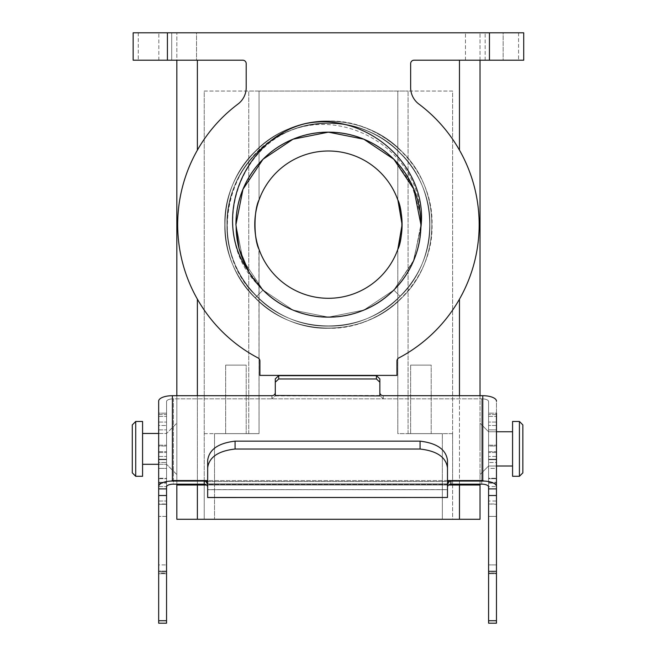 <?xml version="1.0" encoding="UTF-8"?>
<svg xmlns="http://www.w3.org/2000/svg" width="656" height="656" viewBox="0 0 656 656"><rect width="100%" height="100%" fill="white"/><g stroke="black" fill="none" stroke-linecap="round" stroke-linejoin="round"><path stroke-width="0.49" stroke-dasharray="3.28 2.46" d="M176.833 60.204L242.777 60.204L133.152 60.204L133.152 32.8L133.152 60.204L138.268 60.204L133.152 60.204L133.152 32.8L523.709 32.8L523.709 60.204L523.709 32.8L523.709 60.204L414.075 60.204A3.428 3.428 0 0 0 410.648 63.632L410.648 87.617A20.557 20.557 0 0 0 418.872 104.058A20.557 20.557 0 0 1 410.648 87.617A20.557 20.557 0 0 0 418.872 104.058A150.741 150.741 0 0 1 398.774 357.971A150.741 150.741 0 0 0 459.471 299.161C485.801 253.027 485.612 195.685 459.471 150.15A150.741 150.741 0 0 0 418.872 104.058A150.741 150.741 0 0 1 459.471 150.15C485.801 196.283 485.612 253.618 459.471 299.161A150.741 150.741 0 0 1 398.774 357.971A3.428 3.428 0 0 0 396.946 361.005L396.946 375.396L259.907 375.396L259.907 361.005A3.428 3.428 0 0 0 258.079 357.971A150.741 150.741 0 0 1 237.98 104.058A150.741 150.741 0 0 0 197.382 150.15C171.052 196.283 171.249 253.618 197.382 299.161A150.741 150.741 0 0 0 258.079 357.971A3.428 3.428 0 0 1 259.907 361.005A3.428 3.428 0 0 0 258.079 357.971A150.741 150.741 0 0 1 197.382 299.161C171.052 253.027 171.249 195.685 197.382 150.15A150.741 150.741 0 0 1 237.98 104.058A20.557 20.557 0 0 0 246.205 87.617L246.205 63.632A3.428 3.428 0 0 0 242.777 60.204L171.708 60.204L176.833 60.204L176.833 32.8L176.833 485.022L197.382 485.022L176.833 485.022L176.833 519.281L480.028 519.281L480.028 32.8L480.028 60.204L414.075 60.204A3.428 3.428 0 0 0 410.648 63.632A3.428 3.428 0 0 1 414.075 60.204L480.028 60.204M214.512 519.281L442.341 519.281L214.512 519.281L214.512 485.022L204.237 485.022L452.615 485.022L204.237 485.022L214.512 485.022L214.512 519.281M452.615 519.281L442.341 519.281L452.615 519.281L452.615 485.022L442.341 485.022L452.615 485.022L452.615 519.281M448.548 485.022L206.591 485.022L448.548 485.022M197.382 519.281L197.382 485.022L480.028 485.022L459.471 485.022L459.471 299.161M204.237 519.281L204.237 485.022L204.237 519.281M176.833 448.884L176.833 423.186L176.833 448.884M176.833 484.161L176.833 395.707M480.028 448.884L480.028 423.186L480.028 448.884M480.028 484.161L480.028 395.707M420.931 224.655A92.504 92.504 0 0 1 282.178 304.761A92.504 92.504 0 0 1 282.178 144.541A92.504 92.504 0 0 1 420.931 224.655A92.504 92.504 0 0 1 258.94 285.704L263.023 290.059L293.027 310.116L328.426 317.151L363.826 310.116L393.838 290.059L413.879 260.063L420.931 224.655L413.887 189.256L393.838 159.244L363.826 139.195L328.426 132.151L293.027 139.195L263.023 159.244L242.966 189.256L235.93 224.655L242.966 260.055L263.023 290.059L293.027 310.116L328.426 317.151L363.826 310.116L393.838 290.059L363.826 310.116L328.426 317.151L293.027 310.116L263.023 290.059L242.966 260.055L235.93 224.655L242.966 189.256L263.023 159.244L293.027 139.195L328.426 132.151L363.826 139.195L393.838 159.244L413.879 189.24L420.931 224.623A92.504 92.504 0 0 0 420.234 213.307C415.51 167.821 373.666 131.364 328.426 132.151C303.056 132.561 281.252 141.589 263.023 159.244C227.173 193.258 227.173 256.045 263.023 290.059C297.037 325.901 359.824 325.901 393.838 290.059C429.68 256.045 429.68 193.258 393.838 159.244C359.824 123.402 297.037 123.402 263.023 159.244C227.173 193.258 227.173 256.045 263.023 290.059C281.252 307.713 303.056 316.75 328.426 317.151C377.823 318.447 422.226 274.052 420.931 224.655C422.226 175.259 377.823 130.856 328.426 132.151C279.03 130.856 234.635 175.259 235.93 224.655C234.635 274.052 279.03 318.447 328.426 317.151C377.823 318.447 422.226 274.052 420.931 224.655C420.521 199.276 411.492 177.473 393.838 159.244C359.824 123.402 297.037 123.402 263.023 159.244C227.173 193.258 227.173 256.045 263.023 290.059C297.037 325.901 359.824 325.901 393.838 290.059C429.68 256.045 429.68 193.258 393.838 159.244C375.609 141.589 353.805 132.561 328.426 132.151C279.03 130.856 234.635 175.259 235.93 224.655C234.635 274.052 279.03 318.447 328.426 317.151C377.823 318.447 422.226 274.052 420.931 224.655C420.521 199.276 411.492 177.473 393.838 159.244C359.824 123.402 297.037 123.402 263.023 159.244C227.173 193.258 227.173 256.045 263.023 290.059C297.037 325.901 359.824 325.901 393.838 290.059C411.492 271.83 420.521 250.026 420.931 224.655C422.226 175.259 377.823 130.856 328.426 132.151C279.03 130.856 234.635 175.259 235.93 224.655C234.635 274.052 279.03 318.447 328.426 317.151C377.823 318.447 422.226 274.052 420.931 224.655C420.521 199.276 411.492 177.473 393.838 159.244C359.824 123.402 297.037 123.402 263.023 159.244C227.173 193.258 227.173 256.045 263.023 290.059C297.037 325.901 359.824 325.901 393.838 290.059C429.68 256.045 429.68 193.258 393.838 159.244C359.824 123.402 297.037 123.402 263.023 159.244C227.173 193.258 227.173 256.045 263.023 290.059C297.037 325.901 359.824 325.901 393.838 290.059C359.824 325.901 297.037 325.901 263.023 290.059C245.369 271.83 236.332 250.026 235.93 224.655C234.635 175.259 279.03 130.856 328.426 132.151C377.823 130.856 422.226 175.259 420.931 224.655C422.226 274.052 377.823 318.447 328.426 317.151C279.03 318.447 234.635 274.052 235.93 224.655C234.635 175.259 279.03 130.856 328.426 132.151C377.823 130.856 422.226 175.259 420.931 224.655C422.226 274.052 377.823 318.447 328.426 317.151C279.03 318.447 234.635 274.052 235.93 224.655C234.635 175.259 279.03 130.856 328.426 132.151C377.823 130.856 422.226 175.259 420.931 224.655C422.226 274.052 377.823 318.447 328.426 317.151C279.03 318.447 234.635 274.052 235.93 224.655C234.635 175.259 279.03 130.856 328.426 132.151C377.823 130.856 422.226 175.259 420.931 224.655C422.226 274.052 377.823 318.447 328.426 317.151C279.03 318.447 234.635 274.052 235.93 224.655C234.635 175.259 279.03 130.856 328.426 132.151C377.823 130.856 422.226 175.259 420.931 224.655C422.226 274.052 377.823 318.447 328.426 317.151C279.03 318.447 234.635 274.052 235.93 224.655C236.332 199.276 245.369 177.473 263.023 159.244C297.037 123.402 359.824 123.402 393.838 159.244C429.68 193.258 429.68 256.045 393.838 290.059C359.824 325.901 297.037 325.901 263.023 290.059C227.173 256.045 227.173 193.258 263.023 159.244C297.037 123.402 359.824 123.402 393.838 159.244C429.68 193.258 429.68 256.045 393.838 290.059C359.824 325.901 297.037 325.901 263.023 290.059C227.173 256.045 227.173 193.258 263.023 159.244C297.037 123.402 359.824 123.402 393.838 159.244C429.68 193.258 429.68 256.045 393.838 290.059C358.438 327.705 291.649 325.294 258.94 285.704C291.649 325.294 358.438 327.705 393.838 290.059C429.68 256.045 429.68 193.258 393.838 159.244C359.824 123.402 297.037 123.402 263.023 159.244C227.173 193.258 227.173 256.045 263.023 290.059C297.037 325.901 359.824 325.901 393.838 290.059C429.68 256.045 429.68 193.258 393.838 159.244C359.824 123.402 297.037 123.402 263.023 159.244C227.173 193.258 227.173 256.045 263.023 290.059C297.037 325.901 359.824 325.901 393.838 290.059C429.68 256.045 429.68 193.258 393.838 159.244C359.824 123.402 297.037 123.402 263.023 159.244C245.369 177.473 236.332 199.276 235.93 224.655C234.635 274.052 279.03 318.447 328.426 317.151C377.823 318.447 422.226 274.052 420.931 224.655C422.226 175.259 377.823 130.856 328.426 132.151C279.03 130.856 234.635 175.259 235.93 224.655C234.635 274.052 279.03 318.447 328.426 317.151C377.823 318.447 422.226 274.052 420.931 224.655C422.226 175.259 377.823 130.856 328.426 132.151C279.03 130.856 234.635 175.259 235.93 224.655C234.635 274.052 279.03 318.447 328.426 317.151C377.823 318.447 422.226 274.052 420.931 224.655C422.226 175.259 377.823 130.856 328.426 132.151C279.03 130.856 234.635 175.259 235.93 224.655C234.635 274.052 279.03 318.447 328.426 317.151C377.823 318.447 422.226 274.052 420.931 224.655C422.226 175.259 377.823 130.856 328.426 132.151C279.03 130.856 234.635 175.259 235.93 224.655C234.635 274.052 279.03 318.447 328.426 317.151C377.823 318.447 422.226 274.052 420.931 224.655C422.226 175.259 377.823 130.856 328.426 132.151C279.03 130.856 234.635 175.259 235.93 224.655C236.332 250.026 245.369 271.83 263.023 290.059C297.037 325.901 359.824 325.901 393.838 290.059C359.824 325.901 297.037 325.901 263.023 290.059C245.369 271.83 236.332 250.026 235.93 224.655C234.635 175.259 279.03 130.856 328.426 132.151C377.823 130.856 422.226 175.259 420.931 224.655C422.226 274.052 377.823 318.447 328.426 317.151C279.03 318.447 234.635 274.052 235.93 224.655C234.635 175.259 279.03 130.856 328.426 132.151C377.823 130.856 422.226 175.259 420.931 224.655C422.226 274.052 377.823 318.447 328.426 317.151C279.03 318.447 234.635 274.052 235.93 224.655C234.635 175.259 279.03 130.856 328.426 132.151C377.823 130.856 422.226 175.259 420.931 224.655C422.226 274.052 377.823 318.447 328.426 317.151C279.03 318.447 234.635 274.052 235.93 224.655C234.635 175.259 279.03 130.856 328.426 132.151C377.823 130.856 422.226 175.259 420.931 224.655C422.226 274.052 377.823 318.447 328.426 317.151C279.03 318.447 234.635 274.052 235.93 224.655C234.635 175.259 279.03 130.856 328.426 132.151C377.823 130.856 422.226 175.259 420.931 224.655C422.226 274.052 377.823 318.447 328.426 317.151C279.03 318.447 234.635 274.052 235.93 224.655C236.332 199.276 245.369 177.473 263.023 159.244C297.037 123.402 359.824 123.402 393.838 159.244C429.68 193.258 429.68 256.045 393.838 290.059C359.824 325.901 297.037 325.901 263.023 290.059C227.173 256.045 227.173 193.258 263.023 159.244C297.037 123.402 359.824 123.402 393.838 159.244C429.68 193.258 429.68 256.045 393.838 290.059C359.824 325.901 297.037 325.901 263.023 290.059C227.173 256.045 227.173 193.258 263.023 159.244C297.037 123.402 359.824 123.402 393.838 159.244C429.68 193.258 429.68 256.045 393.838 290.059C358.438 327.705 291.649 325.294 258.94 285.704C291.649 325.294 358.438 327.705 393.838 290.059C429.68 256.045 429.68 193.258 393.838 159.244C359.824 123.402 297.037 123.402 263.023 159.244C227.173 193.258 227.173 256.045 263.023 290.059C297.037 325.901 359.824 325.901 393.838 290.059C429.68 256.045 429.68 193.258 393.838 159.244C359.824 123.402 297.037 123.402 263.023 159.244C227.173 193.258 227.173 256.045 263.023 290.059C297.037 325.901 359.824 325.901 393.838 290.059C429.68 256.045 429.68 193.258 393.838 159.244C359.824 123.402 297.037 123.402 263.023 159.244C245.369 177.473 236.332 199.276 235.93 224.655C234.635 274.052 279.03 318.447 328.426 317.151C377.823 318.447 422.226 274.052 420.931 224.655C422.226 175.259 377.823 130.856 328.426 132.151C279.03 130.856 234.635 175.259 235.93 224.655C234.635 274.052 279.03 318.447 328.426 317.151C377.823 318.447 422.226 274.052 420.931 224.655C422.226 175.259 377.823 130.856 328.426 132.151C279.03 130.856 234.635 175.259 235.93 224.655C234.635 274.052 279.03 318.447 328.426 317.151C377.823 318.447 422.226 274.052 420.931 224.655C422.226 175.259 377.823 130.856 328.426 132.151C279.03 130.856 234.635 175.259 235.93 224.655C234.635 274.052 279.03 318.447 328.426 317.151C377.823 318.447 422.226 274.052 420.931 224.655C422.226 175.259 377.823 130.856 328.426 132.151C279.03 130.856 234.635 175.259 235.93 224.655C234.635 274.052 279.03 318.447 328.426 317.151C377.823 318.447 422.226 274.052 420.931 224.655C422.226 175.259 377.823 130.856 328.426 132.151C279.03 130.856 234.635 175.259 235.93 224.655C236.332 250.026 245.369 271.83 263.023 290.059C297.037 325.901 359.824 325.901 393.838 290.059C359.824 325.901 297.037 325.901 263.023 290.059C245.369 271.83 236.332 250.026 235.93 224.655C234.635 175.259 279.03 130.856 328.426 132.151C377.823 130.856 422.226 175.259 420.931 224.655C422.226 274.052 377.823 318.447 328.426 317.151C279.03 318.447 234.635 274.052 235.93 224.655C234.635 175.259 279.03 130.856 328.426 132.151C377.823 130.856 422.226 175.259 420.931 224.655C422.226 274.052 377.823 318.447 328.426 317.151C279.03 318.447 234.635 274.052 235.93 224.655C234.635 175.259 279.03 130.856 328.426 132.151C377.823 130.856 422.226 175.259 420.931 224.655C422.226 274.052 377.823 318.447 328.426 317.151C279.03 318.447 234.635 274.052 235.93 224.655C234.635 175.259 279.03 130.856 328.426 132.151C377.823 130.856 422.226 175.259 420.931 224.655C422.226 274.052 377.823 318.447 328.426 317.151C279.03 318.447 234.635 274.052 235.93 224.655C234.635 175.259 279.03 130.856 328.426 132.151C377.823 130.856 422.226 175.259 420.931 224.655C422.226 274.052 377.823 318.447 328.426 317.151C279.03 318.447 234.635 274.052 235.93 224.655C236.332 199.276 245.369 177.473 263.023 159.244C297.037 123.402 359.824 123.402 393.838 159.244C429.68 193.258 429.68 256.045 393.838 290.059C359.824 325.901 297.037 325.901 263.023 290.059C227.173 256.045 227.173 193.258 263.023 159.244C297.037 123.402 359.824 123.402 393.838 159.244C429.68 193.258 429.68 256.045 393.838 290.059C359.824 325.901 297.037 325.901 263.023 290.059C227.173 256.045 227.173 193.258 263.023 159.244C297.037 123.402 359.824 123.402 393.838 159.244C429.68 193.258 429.68 256.045 393.838 290.059C358.438 327.705 291.649 325.294 258.94 285.704C291.649 325.294 358.438 327.705 393.838 290.059C429.68 256.045 429.68 193.258 393.838 159.244C359.824 123.402 297.037 123.402 263.023 159.244C227.173 193.258 227.173 256.045 263.023 290.059C297.037 325.901 359.824 325.901 393.838 290.059C429.68 256.045 429.68 193.258 393.838 159.244C359.824 123.402 297.037 123.402 263.023 159.244C227.173 193.258 227.173 256.045 263.023 290.059C297.037 325.901 359.824 325.901 393.838 290.059C429.68 256.045 429.68 193.258 393.838 159.244C359.824 123.402 297.037 123.402 263.023 159.244C245.369 177.473 236.332 199.276 235.93 224.655C234.635 274.052 279.03 318.447 328.426 317.151C377.823 318.447 422.226 274.052 420.931 224.655C422.226 175.259 377.823 130.856 328.426 132.151C279.03 130.856 234.635 175.259 235.93 224.655C234.635 274.052 279.03 318.447 328.426 317.151C377.823 318.447 422.226 274.052 420.931 224.655C422.226 175.259 377.823 130.856 328.426 132.151C279.03 130.856 234.635 175.259 235.93 224.655C234.635 274.052 279.03 318.447 328.426 317.151C377.823 318.447 422.226 274.052 420.931 224.655C422.226 175.259 377.823 130.856 328.426 132.151C279.03 130.856 234.635 175.259 235.93 224.655C234.635 274.052 279.03 318.447 328.426 317.151C377.823 318.447 422.226 274.052 420.931 224.655C422.226 175.259 377.823 130.856 328.426 132.151C279.03 130.856 234.635 175.259 235.93 224.655C234.635 274.052 279.03 318.447 328.426 317.151C377.823 318.447 422.226 274.052 420.931 224.655C422.226 175.259 377.823 130.856 328.426 132.151C279.03 130.856 234.635 175.259 235.93 224.655C236.332 250.026 245.369 271.83 263.023 290.059C297.037 325.901 359.824 325.901 393.838 290.059C359.824 325.901 297.037 325.901 263.023 290.059C245.369 271.83 236.332 250.026 235.93 224.655C234.635 175.259 279.03 130.856 328.426 132.151C377.823 130.856 422.226 175.259 420.931 224.655C422.226 274.052 377.823 318.447 328.426 317.151C279.03 318.447 234.635 274.052 235.93 224.655C234.635 175.259 279.03 130.856 328.426 132.151C377.823 130.856 422.226 175.259 420.931 224.655C422.226 274.052 377.823 318.447 328.426 317.151C279.03 318.447 234.635 274.052 235.93 224.655C234.635 175.259 279.03 130.856 328.426 132.151C377.823 130.856 422.226 175.259 420.931 224.655C422.226 274.052 377.823 318.447 328.426 317.151C279.03 318.447 234.635 274.052 235.93 224.655C234.635 175.259 279.03 130.856 328.426 132.151C377.823 130.856 422.226 175.259 420.931 224.655C422.226 274.052 377.823 318.447 328.426 317.151C279.03 318.447 234.635 274.052 235.93 224.655C234.635 175.259 279.03 130.856 328.426 132.151C377.823 130.856 422.226 175.259 420.931 224.655C422.226 274.052 377.823 318.447 328.426 317.151C279.03 318.447 234.635 274.052 235.93 224.655C236.332 199.276 245.369 177.473 263.023 159.244C297.037 123.402 359.824 123.402 393.838 159.244C429.68 193.258 429.68 256.045 393.838 290.059C359.824 325.901 297.037 325.901 263.023 290.059C227.173 256.045 227.173 193.258 263.023 159.244C297.037 123.402 359.824 123.402 393.838 159.244C429.68 193.258 429.68 256.045 393.838 290.059C359.824 325.901 297.037 325.901 263.023 290.059C227.173 256.045 227.173 193.258 263.023 159.244C297.037 123.402 359.824 123.402 393.838 159.244C429.68 193.258 429.68 256.045 393.838 290.059C358.438 327.705 291.649 325.294 258.94 285.704C211.306 239.932 232.175 151.971 293.363 129.453C225.377 151.257 204.319 248.222 256.693 296.389C293.995 335.708 362.858 335.708 400.168 296.389C439.479 259.087 439.479 190.224 400.168 152.914C362.858 113.603 293.995 113.603 256.693 152.914C217.374 190.224 217.374 259.087 256.693 296.389C293.995 335.708 362.858 335.708 400.168 296.389C439.479 259.087 439.479 190.224 400.168 152.914C380.177 133.545 356.257 123.64 328.426 123.197C274.249 121.778 225.557 170.47 226.976 224.655C225.557 278.833 274.249 327.524 328.426 326.106C382.604 327.524 431.304 278.833 429.885 224.655C431.304 170.47 382.604 121.778 328.426 123.197C300.596 123.64 276.684 133.545 256.693 152.914C217.374 190.224 217.374 259.087 256.693 296.389C293.995 335.708 362.858 335.708 400.168 296.389C439.479 259.087 439.479 190.224 400.168 152.914C362.858 113.603 293.995 113.603 256.693 152.914C217.374 190.224 217.374 259.087 256.693 296.389C293.995 335.708 362.858 335.708 400.168 296.389C439.479 259.087 439.479 190.224 400.168 152.914C362.858 113.603 293.995 113.603 256.693 152.914C217.374 190.224 217.374 259.087 256.693 296.389C293.995 335.708 362.858 335.708 400.168 296.389C439.479 259.087 439.479 190.224 400.168 152.914C380.177 133.545 356.257 123.64 328.426 123.197C274.249 121.778 225.557 170.47 226.976 224.655C225.557 278.833 274.249 327.524 328.426 326.106C382.604 327.524 431.304 278.833 429.885 224.655C431.304 170.47 382.604 121.778 328.426 123.197C274.249 121.778 225.557 170.47 226.976 224.655C225.557 278.833 274.249 327.524 328.426 326.106C382.604 327.524 431.304 278.833 429.885 224.655C431.304 170.47 382.604 121.778 328.426 123.197C274.249 121.778 225.557 170.47 226.976 224.655C227.419 252.486 237.324 276.397 256.693 296.389C293.995 335.708 362.858 335.708 400.168 296.389L393.838 290.059L400.168 296.389M293.363 129.453C349.853 109.265 417.847 152.627 420.234 213.307C415.51 167.821 373.666 131.364 328.426 132.151C303.056 132.561 281.252 141.589 263.023 159.244C227.173 193.258 227.173 256.045 263.023 290.059C297.037 325.901 359.824 325.901 393.838 290.059C429.68 256.045 429.68 193.258 393.838 159.244C359.824 123.402 297.037 123.402 263.023 159.244C227.173 193.258 227.173 256.045 263.023 290.059C281.252 307.713 303.056 316.75 328.426 317.151C377.823 318.447 422.226 274.052 420.931 224.655C422.226 175.259 377.823 130.856 328.426 132.151C279.03 130.856 234.635 175.259 235.93 224.655C234.635 274.052 279.03 318.447 328.426 317.151C377.823 318.447 422.226 274.052 420.931 224.655C420.521 199.276 411.492 177.473 393.838 159.244C359.824 123.402 297.037 123.402 263.023 159.244C227.173 193.258 227.173 256.045 263.023 290.059C297.037 325.901 359.824 325.901 393.838 290.059C429.68 256.045 429.68 193.258 393.838 159.244C375.609 141.589 353.805 132.561 328.426 132.151C279.03 130.856 234.635 175.259 235.93 224.655C234.635 274.052 279.03 318.447 328.426 317.151C377.823 318.447 422.226 274.052 420.931 224.655C420.521 199.276 411.492 177.473 393.838 159.244C359.824 123.402 297.037 123.402 263.023 159.244C227.173 193.258 227.173 256.045 263.023 290.059C297.037 325.901 359.824 325.901 393.838 290.059C411.492 271.83 420.521 250.026 420.931 224.655C422.226 175.259 377.823 130.856 328.426 132.151C279.03 130.856 234.635 175.259 235.93 224.655C234.635 274.052 279.03 318.447 328.426 317.151C377.823 318.447 422.226 274.052 420.931 224.655C420.521 199.276 411.492 177.473 393.838 159.244C359.824 123.402 297.037 123.402 263.023 159.244C227.173 193.258 227.173 256.045 263.023 290.059C297.037 325.901 359.824 325.901 393.838 290.059C429.68 256.045 429.68 193.258 393.838 159.244C359.824 123.402 297.037 123.402 263.023 159.244C227.173 193.258 227.173 256.045 263.023 290.059C297.037 325.901 359.824 325.901 393.838 290.059C359.824 325.901 297.037 325.901 263.023 290.059C227.173 256.045 227.173 193.258 263.023 159.244C297.037 123.402 359.824 123.402 393.838 159.244C429.68 193.258 429.68 256.045 393.838 290.059C359.824 325.901 297.037 325.901 263.023 290.059C227.173 256.045 227.173 193.258 263.023 159.244C297.037 123.402 359.824 123.402 393.838 159.244C411.492 177.473 420.521 199.276 420.931 224.655C422.226 274.052 377.823 318.447 328.426 317.151C279.03 318.447 234.635 274.052 235.93 224.655C234.635 175.259 279.03 130.856 328.426 132.151C377.823 130.856 422.226 175.259 420.931 224.655C420.521 250.026 411.492 271.83 393.838 290.059C359.824 325.901 297.037 325.901 263.023 290.059C227.173 256.045 227.173 193.258 263.023 159.244C297.037 123.402 359.824 123.402 393.838 159.244C411.492 177.473 420.521 199.276 420.931 224.655C422.226 274.052 377.823 318.447 328.426 317.151C279.03 318.447 234.635 274.052 235.93 224.655C234.635 175.259 279.03 130.856 328.426 132.151C353.805 132.561 375.609 141.589 393.838 159.244C429.68 193.258 429.68 256.045 393.838 290.059C359.824 325.901 297.037 325.901 263.023 290.059C227.173 256.045 227.173 193.258 263.023 159.244C297.037 123.402 359.824 123.402 393.838 159.244C411.492 177.473 420.521 199.276 420.931 224.655C422.226 274.052 377.823 318.447 328.426 317.151C279.03 318.447 234.635 274.052 235.93 224.655C234.635 175.259 279.03 130.856 328.426 132.151C377.823 130.856 422.226 175.259 420.931 224.655C422.226 274.052 377.823 318.447 328.426 317.151C303.056 316.75 281.252 307.713 263.023 290.059C227.173 256.045 227.173 193.258 263.023 159.244C297.037 123.402 359.824 123.402 393.838 159.244C429.68 193.258 429.68 256.045 393.838 290.059C359.824 325.901 297.037 325.901 263.023 290.059C227.173 256.045 227.173 193.258 263.023 159.244C281.252 141.589 303.056 132.561 328.426 132.151C373.666 131.364 415.51 167.821 420.234 213.307C415.51 167.821 373.666 131.364 328.426 132.151C303.056 132.561 281.252 141.589 263.023 159.244C227.173 193.258 227.173 256.045 263.023 290.059C297.037 325.901 359.824 325.901 393.838 290.059C429.68 256.045 429.68 193.258 393.838 159.244C359.824 123.402 297.037 123.402 263.023 159.244C227.173 193.258 227.173 256.045 263.023 290.059C281.252 307.713 303.056 316.75 328.426 317.151C377.823 318.447 422.226 274.052 420.931 224.655C422.226 175.259 377.823 130.856 328.426 132.151C279.03 130.856 234.635 175.259 235.93 224.655C234.635 274.052 279.03 318.447 328.426 317.151C377.823 318.447 422.226 274.052 420.931 224.655C420.521 199.276 411.492 177.473 393.838 159.244C359.824 123.402 297.037 123.402 263.023 159.244C227.173 193.258 227.173 256.045 263.023 290.059C297.037 325.901 359.824 325.901 393.838 290.059C429.68 256.045 429.68 193.258 393.838 159.244C375.609 141.589 353.805 132.561 328.426 132.151C279.03 130.856 234.635 175.259 235.93 224.655C234.635 274.052 279.03 318.447 328.426 317.151C377.823 318.447 422.226 274.052 420.931 224.655C420.521 199.276 411.492 177.473 393.838 159.244C359.824 123.402 297.037 123.402 263.023 159.244C227.173 193.258 227.173 256.045 263.023 290.059C297.037 325.901 359.824 325.901 393.838 290.059C411.492 271.83 420.521 250.026 420.931 224.655C422.226 175.259 377.823 130.856 328.426 132.151C279.03 130.856 234.635 175.259 235.93 224.655C234.635 274.052 279.03 318.447 328.426 317.151C377.823 318.447 422.226 274.052 420.931 224.655C420.521 199.276 411.492 177.473 393.838 159.244C359.824 123.402 297.037 123.402 263.023 159.244C227.173 193.258 227.173 256.045 263.023 290.059C297.037 325.901 359.824 325.901 393.838 290.059C429.68 256.045 429.68 193.258 393.838 159.244C359.824 123.402 297.037 123.402 263.023 159.244C227.173 193.258 227.173 256.045 263.023 290.059C297.037 325.901 359.824 325.901 393.838 290.059C359.824 325.901 297.037 325.901 263.023 290.059C227.173 256.045 227.173 193.258 263.023 159.244C297.037 123.402 359.824 123.402 393.838 159.244C429.68 193.258 429.68 256.045 393.838 290.059C359.824 325.901 297.037 325.901 263.023 290.059C227.173 256.045 227.173 193.258 263.023 159.244C297.037 123.402 359.824 123.402 393.838 159.244C411.492 177.473 420.521 199.276 420.931 224.655C422.226 274.052 377.823 318.447 328.426 317.151C279.03 318.447 234.635 274.052 235.93 224.655C234.635 175.259 279.03 130.856 328.426 132.151C377.823 130.856 422.226 175.259 420.931 224.655C420.521 250.026 411.492 271.83 393.838 290.059C359.824 325.901 297.037 325.901 263.023 290.059C227.173 256.045 227.173 193.258 263.023 159.244C297.037 123.402 359.824 123.402 393.838 159.244C411.492 177.473 420.521 199.276 420.931 224.655C422.226 274.052 377.823 318.447 328.426 317.151C279.03 318.447 234.635 274.052 235.93 224.655C234.635 175.259 279.03 130.856 328.426 132.151C353.805 132.561 375.609 141.589 393.838 159.244C429.68 193.258 429.68 256.045 393.838 290.059C359.824 325.901 297.037 325.901 263.023 290.059C227.173 256.045 227.173 193.258 263.023 159.244C297.037 123.402 359.824 123.402 393.838 159.244C411.492 177.473 420.521 199.276 420.931 224.655C422.226 274.052 377.823 318.447 328.426 317.151C279.03 318.447 234.635 274.052 235.93 224.655C234.635 175.259 279.03 130.856 328.426 132.151C377.823 130.856 422.226 175.259 420.931 224.655C422.226 274.052 377.823 318.447 328.426 317.151C303.056 316.75 281.252 307.713 263.023 290.059C227.173 256.045 227.173 193.258 263.023 159.244C297.037 123.402 359.824 123.402 393.838 159.244C429.68 193.258 429.68 256.045 393.838 290.059C359.824 325.901 297.037 325.901 263.023 290.059C227.173 256.045 227.173 193.258 263.023 159.244C281.252 141.589 303.056 132.561 328.426 132.151C373.666 131.364 415.51 167.821 420.234 213.307C415.51 167.821 373.666 131.364 328.426 132.151C303.056 132.561 281.252 141.589 263.023 159.244C227.173 193.258 227.173 256.045 263.023 290.059C297.037 325.901 359.824 325.901 393.838 290.059C429.68 256.045 429.68 193.258 393.838 159.244C359.824 123.402 297.037 123.402 263.023 159.244C227.173 193.258 227.173 256.045 263.023 290.059C281.252 307.713 303.056 316.75 328.426 317.151C377.823 318.447 422.226 274.052 420.931 224.655C422.226 175.259 377.823 130.856 328.426 132.151C279.03 130.856 234.635 175.259 235.93 224.655C234.635 274.052 279.03 318.447 328.426 317.151C377.823 318.447 422.226 274.052 420.931 224.655C420.521 199.276 411.492 177.473 393.838 159.244C359.824 123.402 297.037 123.402 263.023 159.244C227.173 193.258 227.173 256.045 263.023 290.059C297.037 325.901 359.824 325.901 393.838 290.059C429.68 256.045 429.68 193.258 393.838 159.244C375.609 141.589 353.805 132.561 328.426 132.151C279.03 130.856 234.635 175.259 235.93 224.655C234.635 274.052 279.03 318.447 328.426 317.151C377.823 318.447 422.226 274.052 420.931 224.655C420.521 199.276 411.492 177.473 393.838 159.244C359.824 123.402 297.037 123.402 263.023 159.244C227.173 193.258 227.173 256.045 263.023 290.059C297.037 325.901 359.824 325.901 393.838 290.059C411.492 271.83 420.521 250.026 420.931 224.655C422.226 175.259 377.823 130.856 328.426 132.151C279.03 130.856 234.635 175.259 235.93 224.655C234.635 274.052 279.03 318.447 328.426 317.151C377.823 318.447 422.226 274.052 420.931 224.655C420.521 199.276 411.492 177.473 393.838 159.244C359.824 123.402 297.037 123.402 263.023 159.244C227.173 193.258 227.173 256.045 263.023 290.059C297.037 325.901 359.824 325.901 393.838 290.059C429.68 256.045 429.68 193.258 393.838 159.244C359.824 123.402 297.037 123.402 263.023 159.244C227.173 193.258 227.173 256.045 263.023 290.059C297.037 325.901 359.824 325.901 393.838 290.059C359.824 325.901 297.037 325.901 263.023 290.059C227.173 256.045 227.173 193.258 263.023 159.244C297.037 123.402 359.824 123.402 393.838 159.244C429.68 193.258 429.68 256.045 393.838 290.059C359.824 325.901 297.037 325.901 263.023 290.059C227.173 256.045 227.173 193.258 263.023 159.244C297.037 123.402 359.824 123.402 393.838 159.244C411.492 177.473 420.521 199.276 420.931 224.655C422.226 274.052 377.823 318.447 328.426 317.151C279.03 318.447 234.635 274.052 235.93 224.655C234.635 175.259 279.03 130.856 328.426 132.151C377.823 130.856 422.226 175.259 420.931 224.655C420.521 250.026 411.492 271.83 393.838 290.059C359.824 325.901 297.037 325.901 263.023 290.059C227.173 256.045 227.173 193.258 263.023 159.244C297.037 123.402 359.824 123.402 393.838 159.244C411.492 177.473 420.521 199.276 420.931 224.655C422.226 274.052 377.823 318.447 328.426 317.151C279.03 318.447 234.635 274.052 235.93 224.655C234.635 175.259 279.03 130.856 328.426 132.151C353.805 132.561 375.609 141.589 393.838 159.244C429.68 193.258 429.68 256.045 393.838 290.059C359.824 325.901 297.037 325.901 263.023 290.059C227.173 256.045 227.173 193.258 263.023 159.244C297.037 123.402 359.824 123.402 393.838 159.244C411.492 177.473 420.521 199.276 420.931 224.655C422.226 274.052 377.823 318.447 328.426 317.151C279.03 318.447 234.635 274.052 235.93 224.655C234.635 175.259 279.03 130.856 328.426 132.151C377.823 130.856 422.226 175.259 420.931 224.655C422.226 274.052 377.823 318.447 328.426 317.151C303.056 316.75 281.252 307.713 263.023 290.059C227.173 256.045 227.173 193.258 263.023 159.244C297.037 123.402 359.824 123.402 393.838 159.244C429.68 193.258 429.68 256.045 393.838 290.059C359.824 325.901 297.037 325.901 263.023 290.059C227.173 256.045 227.173 193.258 263.023 159.244C281.252 141.589 303.056 132.561 328.426 132.151C373.666 131.364 415.51 167.821 420.234 213.307L411.484 183.926L393.838 159.244L363.826 139.195L328.426 132.151L293.027 139.195L263.023 159.244L242.966 189.256L235.93 224.655L242.966 260.055L263.023 290.059L293.027 310.116L328.426 317.151L363.826 310.116L393.838 290.059L413.879 260.063L420.931 224.68M235.93 224.68A92.504 92.504 0 0 0 326.959 317.143A92.504 92.504 0 0 0 420.881 227.616L413.288 261.465L393.838 290.059L363.826 310.116L328.426 317.151L293.027 310.116L263.023 290.059L293.027 310.116L328.426 317.151L363.826 310.116L393.838 290.059L413.887 260.055L420.931 224.655L413.887 189.256L393.838 159.244L363.826 139.195L328.426 132.151L293.027 139.195L263.023 159.244L242.966 189.256L235.93 224.68L242.974 260.063L263.023 290.059L293.027 310.116L328.426 317.151L363.826 310.116L393.838 290.059L413.288 261.465L420.881 227.616L413.288 261.465L393.838 290.059L363.826 310.116L328.426 317.151L293.027 310.116L263.023 290.059L242.966 260.055L235.93 224.647L242.966 260.055L263.023 290.059L293.027 310.116L328.426 317.151L363.826 310.116L393.838 290.059L413.288 261.465L420.881 227.616L413.288 261.465L393.838 290.059L363.826 310.116L328.426 317.151L293.027 310.116L263.023 290.059L248.665 271.494C227.091 236.094 233.741 187.878 263.023 159.244C297.037 123.402 359.824 123.402 393.838 159.244C429.68 193.258 429.68 256.045 393.838 290.059C359.824 325.901 297.037 325.901 263.023 290.059C227.173 256.045 227.173 193.258 263.023 159.244C297.037 123.402 359.824 123.402 393.838 159.244C429.68 193.258 429.68 256.045 393.838 290.059C359.824 325.901 297.037 325.901 263.023 290.059C227.173 256.045 227.173 193.258 263.023 159.244C297.037 123.402 359.824 123.402 393.838 159.244C429.68 193.258 429.68 256.045 393.838 290.059C359.824 325.901 297.037 325.901 263.023 290.059C227.173 256.045 227.173 193.258 263.023 159.244C297.037 123.402 359.824 123.402 393.838 159.244C429.68 193.258 429.68 256.045 393.838 290.059C359.824 325.901 297.037 325.901 263.023 290.059C227.173 256.045 227.173 193.258 263.023 159.244C297.037 123.402 359.824 123.402 393.838 159.244C429.68 193.258 429.68 256.045 393.838 290.059C359.824 325.901 297.037 325.901 263.023 290.059C227.173 256.045 227.173 193.258 263.023 159.244C297.037 123.402 359.824 123.402 393.838 159.244C429.68 193.258 429.68 256.045 393.838 290.059C359.824 325.901 297.037 325.901 263.023 290.059C227.173 256.045 227.173 193.258 263.023 159.244C297.037 123.402 359.824 123.402 393.838 159.244C429.68 193.258 429.68 256.045 393.838 290.059C359.824 325.901 297.037 325.901 263.023 290.059C227.173 256.045 227.173 193.258 263.023 159.244C297.037 123.402 359.824 123.402 393.838 159.244C429.68 193.258 429.68 256.045 393.838 290.059C359.824 325.901 297.037 325.901 263.023 290.059C297.037 325.901 359.824 325.901 393.838 290.059C411.492 271.83 420.521 250.026 420.931 224.655C422.226 175.259 377.823 130.856 328.426 132.151C279.03 130.856 234.635 175.259 235.93 224.655C236.332 250.026 245.369 271.83 263.023 290.059C297.037 325.901 359.824 325.901 393.838 290.059C429.68 256.045 429.68 193.258 393.838 159.244C359.824 123.402 297.037 123.402 263.023 159.244C227.173 193.258 227.173 256.045 263.023 290.059C297.037 325.901 359.824 325.901 393.838 290.059C411.492 271.83 420.521 250.026 420.931 224.655C422.226 175.259 377.823 130.856 328.426 132.151C279.03 130.856 234.635 175.259 235.93 224.655C234.635 274.052 279.03 318.447 328.426 317.151C377.823 318.447 422.226 274.052 420.931 224.655C422.226 175.259 377.823 130.856 328.426 132.151C303.056 132.561 281.252 141.589 263.023 159.244C227.173 193.258 227.173 256.045 263.023 290.059C297.037 325.901 359.824 325.901 393.838 290.059C429.68 256.045 429.68 193.258 393.838 159.244C359.824 123.402 297.037 123.402 263.023 159.244C227.173 193.258 227.173 256.045 263.023 290.059C297.037 325.901 359.824 325.901 393.838 290.059C429.68 256.045 429.68 193.258 393.838 159.244C359.824 123.402 297.037 123.402 263.023 159.244C227.173 193.258 227.173 256.045 263.023 290.059C281.252 307.713 303.056 316.75 328.426 317.151C377.823 318.447 422.226 274.052 420.931 224.655C422.226 175.259 377.823 130.856 328.426 132.151C279.03 130.856 234.635 175.259 235.93 224.655C234.635 274.052 279.03 318.447 328.426 317.151C376.724 318.299 420.496 276.102 420.881 227.616L413.288 261.465L393.838 290.059L363.826 310.116L328.426 317.151L293.027 310.116L263.023 290.059L248.665 271.494M235.93 224.614L242.966 260.055L263.023 290.059L293.027 310.116L328.426 317.151L363.826 310.116L393.838 290.059L413.288 261.465L420.881 227.616L413.288 261.465L393.838 290.059L363.826 310.116L328.426 317.151L293.027 310.116L263.023 290.059L242.966 260.055L235.93 224.655M263.023 290.059L255.159 297.922L263.023 290.059C297.037 325.901 359.824 325.901 393.838 290.059C411.492 271.83 420.521 250.026 420.931 224.655C422.226 175.259 377.823 130.856 328.426 132.151C279.03 130.856 234.635 175.259 235.93 224.655C236.332 250.026 245.369 271.83 263.023 290.059C297.037 325.901 359.824 325.901 393.838 290.059C429.68 256.045 429.68 193.258 393.838 159.244C359.824 123.402 297.037 123.402 263.023 159.244C227.173 193.258 227.173 256.045 263.023 290.059C297.037 325.901 359.824 325.901 393.838 290.059C411.492 271.83 420.521 250.026 420.931 224.655C422.226 175.259 377.823 130.856 328.426 132.151C279.03 130.856 234.635 175.259 235.93 224.655C234.635 274.052 279.03 318.447 328.426 317.151C377.823 318.447 422.226 274.052 420.931 224.655C422.226 175.259 377.823 130.856 328.426 132.151C303.056 132.561 281.252 141.589 263.023 159.244C227.173 193.258 227.173 256.045 263.023 290.059C297.037 325.901 359.824 325.901 393.838 290.059C429.68 256.045 429.68 193.258 393.838 159.244C359.824 123.402 297.037 123.402 263.023 159.244C227.173 193.258 227.173 256.045 263.023 290.059C297.037 325.901 359.824 325.901 393.838 290.059C429.68 256.045 429.68 193.258 393.838 159.244C359.824 123.402 297.037 123.402 263.023 159.244C227.173 193.258 227.173 256.045 263.023 290.059C281.252 307.713 303.056 316.75 328.426 317.151C377.823 318.447 422.226 274.052 420.931 224.655C422.226 175.259 377.823 130.856 328.426 132.151C279.03 130.856 234.635 175.259 235.93 224.655C234.635 274.052 279.03 318.447 328.426 317.151C376.724 318.299 420.496 276.102 420.881 227.616C420.496 276.102 376.724 318.299 328.426 317.151C279.03 318.447 234.635 274.052 235.93 224.655C234.635 175.259 279.03 130.856 328.426 132.151C377.823 130.856 422.226 175.259 420.931 224.655C422.226 274.052 377.823 318.447 328.426 317.151C303.056 316.75 281.252 307.713 263.023 290.059C227.173 256.045 227.173 193.258 263.023 159.244C297.037 123.402 359.824 123.402 393.838 159.244C429.68 193.258 429.68 256.045 393.838 290.059C359.824 325.901 297.037 325.901 263.023 290.059C227.173 256.045 227.173 193.258 263.023 159.244C297.037 123.402 359.824 123.402 393.838 159.244C429.68 193.258 429.68 256.045 393.838 290.059C359.824 325.901 297.037 325.901 263.023 290.059C227.173 256.045 227.173 193.258 263.023 159.244C281.252 141.589 303.056 132.561 328.426 132.151C377.823 130.856 422.226 175.259 420.931 224.655C422.226 274.052 377.823 318.447 328.426 317.151C279.03 318.447 234.635 274.052 235.93 224.655C234.635 175.259 279.03 130.856 328.426 132.151C377.823 130.856 422.226 175.259 420.931 224.655C420.521 250.026 411.492 271.83 393.838 290.059C359.824 325.901 297.037 325.901 263.023 290.059C227.173 256.045 227.173 193.258 263.023 159.244C297.037 123.402 359.824 123.402 393.838 159.244C429.68 193.258 429.68 256.045 393.838 290.059C359.824 325.901 297.037 325.901 263.023 290.059C245.369 271.83 236.332 250.026 235.93 224.655C234.635 175.259 279.03 130.856 328.426 132.151C377.823 130.856 422.226 175.259 420.931 224.655C420.521 250.026 411.492 271.83 393.838 290.059C359.824 325.901 297.037 325.901 263.023 290.059C297.037 325.901 359.824 325.901 393.838 290.059C411.492 271.83 420.521 250.026 420.931 224.655C422.226 175.259 377.823 130.856 328.426 132.151C279.03 130.856 234.635 175.259 235.93 224.655C236.332 250.026 245.369 271.83 263.023 290.059C297.037 325.901 359.824 325.901 393.838 290.059C429.68 256.045 429.68 193.258 393.838 159.244C359.824 123.402 297.037 123.402 263.023 159.244C227.173 193.258 227.173 256.045 263.023 290.059C297.037 325.901 359.824 325.901 393.838 290.059C411.492 271.83 420.521 250.026 420.931 224.655C422.226 175.259 377.823 130.856 328.426 132.151C279.03 130.856 234.635 175.259 235.93 224.655C234.635 274.052 279.03 318.447 328.426 317.151C377.823 318.447 422.226 274.052 420.931 224.655C422.226 175.259 377.823 130.856 328.426 132.151C303.056 132.561 281.252 141.589 263.023 159.244C227.173 193.258 227.173 256.045 263.023 290.059C297.037 325.901 359.824 325.901 393.838 290.059C429.68 256.045 429.68 193.258 393.838 159.244C359.824 123.402 297.037 123.402 263.023 159.244C227.173 193.258 227.173 256.045 263.023 290.059C297.037 325.901 359.824 325.901 393.838 290.059C429.68 256.045 429.68 193.258 393.838 159.244C359.824 123.402 297.037 123.402 263.023 159.244C227.173 193.258 227.173 256.045 263.023 290.059C281.252 307.713 303.056 316.75 328.426 317.151C377.823 318.447 422.226 274.052 420.931 224.655C422.226 175.259 377.823 130.856 328.426 132.151C279.03 130.856 234.635 175.259 235.93 224.655C234.635 274.052 279.03 318.447 328.426 317.151C376.724 318.299 420.496 276.102 420.881 227.616C420.496 276.102 376.724 318.299 328.426 317.151C279.03 318.447 234.635 274.052 235.93 224.655C234.635 175.259 279.03 130.856 328.426 132.151C377.823 130.856 422.226 175.259 420.931 224.655C422.226 274.052 377.823 318.447 328.426 317.151C303.056 316.75 281.252 307.713 263.023 290.059C227.173 256.045 227.173 193.258 263.023 159.244C297.037 123.402 359.824 123.402 393.838 159.244C429.68 193.258 429.68 256.045 393.838 290.059C359.824 325.901 297.037 325.901 263.023 290.059C227.173 256.045 227.173 193.258 263.023 159.244C297.037 123.402 359.824 123.402 393.838 159.244C429.68 193.258 429.68 256.045 393.838 290.059C359.824 325.901 297.037 325.901 263.023 290.059C227.173 256.045 227.173 193.258 263.023 159.244C281.252 141.589 303.056 132.561 328.426 132.151C377.823 130.856 422.226 175.259 420.931 224.655C422.226 274.052 377.823 318.447 328.426 317.151C279.03 318.447 234.635 274.052 235.93 224.655C234.635 175.259 279.03 130.856 328.426 132.151C377.823 130.856 422.226 175.259 420.931 224.655C420.521 250.026 411.492 271.83 393.838 290.059C359.824 325.901 297.037 325.901 263.023 290.059C227.173 256.045 227.173 193.258 263.023 159.244C297.037 123.402 359.824 123.402 393.838 159.244C429.68 193.258 429.68 256.045 393.838 290.059C359.824 325.901 297.037 325.901 263.023 290.059C245.369 271.83 236.332 250.026 235.93 224.655C234.635 175.259 279.03 130.856 328.426 132.151C377.823 130.856 422.226 175.259 420.931 224.655C420.521 250.026 411.492 271.83 393.838 290.059C359.824 325.901 297.037 325.901 263.023 290.059C297.037 325.901 359.824 325.901 393.838 290.059C411.492 271.83 420.521 250.026 420.931 224.655C422.226 175.259 377.823 130.856 328.426 132.151C279.03 130.856 234.635 175.259 235.93 224.655C236.332 250.026 245.369 271.83 263.023 290.059C297.037 325.901 359.824 325.901 393.838 290.059C429.68 256.045 429.68 193.258 393.838 159.244C359.824 123.402 297.037 123.402 263.023 159.244C227.173 193.258 227.173 256.045 263.023 290.059C297.037 325.901 359.824 325.901 393.838 290.059C411.492 271.83 420.521 250.026 420.931 224.655C422.226 175.259 377.823 130.856 328.426 132.151C279.03 130.856 234.635 175.259 235.93 224.655C234.635 274.052 279.03 318.447 328.426 317.151C377.823 318.447 422.226 274.052 420.931 224.655C422.226 175.259 377.823 130.856 328.426 132.151C303.056 132.561 281.252 141.589 263.023 159.244C227.173 193.258 227.173 256.045 263.023 290.059C297.037 325.901 359.824 325.901 393.838 290.059C429.68 256.045 429.68 193.258 393.838 159.244C359.824 123.402 297.037 123.402 263.023 159.244C227.173 193.258 227.173 256.045 263.023 290.059C297.037 325.901 359.824 325.901 393.838 290.059C429.68 256.045 429.68 193.258 393.838 159.244C359.824 123.402 297.037 123.402 263.023 159.244C227.173 193.258 227.173 256.045 263.023 290.059C281.252 307.713 303.056 316.75 328.426 317.151C377.823 318.447 422.226 274.052 420.931 224.655C422.226 175.259 377.823 130.856 328.426 132.151C279.03 130.856 234.635 175.259 235.93 224.655C234.635 274.052 279.03 318.447 328.426 317.151C376.724 318.299 420.496 276.102 420.881 227.616M259.054 199.9L259.054 91.045L259.054 199.9L259.054 91.045L248.772 91.045L408.081 91.045L259.054 91.045L259.054 199.9A73.661 73.661 0 0 1 397.807 199.9L397.807 91.045L397.807 199.9A73.661 73.661 0 0 0 259.054 199.9L258.907 200.318M397.807 433.632L397.807 249.403A73.661 73.661 0 0 1 259.054 249.403A73.661 73.661 0 0 0 397.807 249.403L397.807 433.632L397.807 249.403L397.807 433.632L442.341 433.632L397.807 433.632M204.237 91.045L248.772 91.045L204.237 91.045L204.237 485.022L204.237 91.045M452.615 91.045L408.081 91.045L452.615 91.045L452.615 433.632L452.615 91.045M259.054 249.403L259.054 433.632L259.054 249.403L259.054 433.632L214.512 433.632L259.054 433.632L258.907 248.993M452.615 433.632L452.615 485.022L452.615 433.632L408.081 433.632L452.615 433.632M402.087 224.655A73.661 73.661 0 0 0 291.6 160.859A73.661 73.661 0 0 0 291.6 288.443A73.661 73.661 0 0 0 402.087 224.655M259.907 361.005L259.907 375.396L396.946 375.396L259.907 375.396L259.907 361.005M396.946 361.005L396.946 375.396L396.946 361.005A3.428 3.428 0 0 1 398.774 357.971A3.428 3.428 0 0 0 396.946 361.005M197.382 299.161L197.382 485.022L459.471 485.022L459.471 519.281M196.529 60.204L158.842 60.204L196.529 60.204L158.842 60.204L196.529 60.204L196.529 32.8L158.842 32.8L196.529 32.8L158.842 32.8L196.529 32.8L196.529 60.204M171.708 60.204L138.268 60.204L171.708 60.204L171.708 32.8L133.152 32.8L176.833 32.8L171.708 32.8L171.708 60.204M503.152 60.204L465.465 60.204L503.152 60.204L465.465 60.204L503.152 60.204L503.152 32.8L465.465 32.8L503.152 32.8L465.465 32.8L503.152 32.8L503.152 60.204M242.777 60.204A3.428 3.428 0 0 1 246.205 63.632A3.428 3.428 0 0 0 242.777 60.204M246.205 87.617L246.205 63.632L246.205 87.617A20.557 20.557 0 0 1 237.98 104.058A20.557 20.557 0 0 0 246.205 87.617M523.709 32.8L480.028 32.8L523.709 32.8M204.237 433.632L248.772 433.632L204.237 433.632M246.205 433.632L225.648 433.632L246.205 433.632L225.648 433.632L246.205 433.632L246.205 365.113L225.648 365.113L246.205 365.113L225.648 365.113L246.205 365.113L246.205 433.632M397.807 199.9L397.807 91.045L397.807 199.9M431.205 433.632L410.648 433.632L431.205 433.632L410.648 433.632L431.205 433.632L431.205 365.113L410.648 365.113L431.205 365.113L410.648 365.113L431.205 365.113L431.205 433.632M305.122 123.689C341.899 116.309 374.092 125.534 401.702 151.38C441.857 189.486 441.857 259.817 401.702 297.922C363.596 338.078 293.257 338.078 255.159 297.922C215.004 259.817 215.004 189.486 255.159 151.38C293.257 111.225 363.596 111.225 401.702 151.38C441.857 189.486 441.857 259.817 401.702 297.922C363.596 338.078 293.257 338.078 255.159 297.922C215.004 259.817 215.004 189.486 255.159 151.38C293.257 111.225 363.596 111.225 401.702 151.38C441.857 189.486 441.857 259.817 401.702 297.922C381.275 317.701 356.856 327.82 328.426 328.279C273.093 329.722 223.36 279.989 224.803 224.655C223.36 169.314 273.093 119.581 328.426 121.032C383.768 119.581 433.501 169.314 432.05 224.655C433.501 279.989 383.768 329.722 328.426 328.279C273.093 329.722 223.36 279.989 224.803 224.655C223.36 169.314 273.093 119.581 328.426 121.032C356.856 121.483 381.275 131.602 401.702 151.38C441.857 189.486 441.857 259.817 401.702 297.922C363.596 338.078 293.257 338.078 255.159 297.922C215.004 259.817 215.004 189.486 255.159 151.38C293.257 111.225 363.596 111.225 401.702 151.38C441.857 189.486 441.857 259.817 401.702 297.922C363.596 338.078 293.257 338.078 255.159 297.922C215.004 259.817 215.004 189.486 255.159 151.38C293.257 111.225 363.596 111.225 401.702 151.38C441.857 189.486 441.857 259.817 401.702 297.922C363.596 338.078 293.257 338.078 255.159 297.922C215.004 259.817 215.004 189.486 255.159 151.38C293.257 111.225 363.596 111.225 401.702 151.38C441.857 189.486 441.857 259.817 401.702 297.922C363.596 338.078 293.257 338.078 255.159 297.922M465.465 60.204L465.465 32.8L465.465 60.204M158.842 60.204L158.842 32.8L158.842 60.204M488.589 448.884L488.589 431.755L488.589 448.884M512.574 448.884L512.574 421.472L512.574 448.884M519.421 448.884L519.421 421.472L519.421 448.884M522.848 448.884L522.848 424.899L522.848 448.884M512.574 476.289L512.574 421.472L519.421 421.472L519.421 476.289L512.574 476.289M519.421 476.289L522.848 472.861L522.848 424.899L519.421 421.472M166.55 448.884L166.55 433.46L166.55 448.884M142.573 448.884L142.573 421.472L142.573 476.289L135.718 476.289L135.718 421.472L135.718 476.289L135.718 421.472L142.573 421.472L142.573 448.884M135.718 421.472L132.291 424.899L132.291 472.861L132.291 424.899L132.291 472.861L135.718 476.289M496.469 486.465L496.469 401.128A13.702 5.42 0 0 0 482.767 395.707L482.767 480.561L483.825 481.061A13.702 5.42 180 0 1 496.469 486.465L496.469 488.9L488.589 488.9L488.589 623.2L488.589 516.411L488.589 573.729L488.589 571.064L488.589 571.958L496.469 571.958L496.469 571.064L496.469 573.729L496.469 564.89L488.589 564.89L496.469 564.89L496.469 516.411L496.469 573.729L488.589 573.729L496.469 573.729L496.469 573.311L488.589 573.311L496.469 573.311L496.469 571.064L488.589 571.064L496.469 571.064L496.469 571.786L488.589 571.786L496.469 571.786L488.589 571.958L488.589 623.2L496.469 623.2L496.469 571.958L496.469 623.2L496.469 620.724L488.589 620.724M172.38 395.707A13.702 5.42 0 0 0 158.67 401.128L158.67 486.465A13.702 5.42 180 0 1 171.314 481.061L172.38 480.561L172.38 395.707L271.863 395.707A3.428 3.149 180 0 0 275.29 392.567L275.29 395.904L379.849 395.904L379.849 392.567A3.428 3.149 180 0 0 383.276 395.707L482.767 395.707M158.67 486.465L158.67 495.51L166.55 495.51L166.55 401.538A6.855 2.706 180 0 1 173.405 398.823L481.742 398.823A6.855 2.706 180 0 1 488.589 401.538L488.589 488.9M171.314 481.061L204.237 481.061L204.237 484.161L173.405 484.161L173.405 398.823L383.276 398.823L379.849 395.486L379.849 378.848L379.849 392.567M278.718 375.667L275.29 378.848L275.29 395.486L275.29 382.177L278.718 378.971L278.718 375.667L376.429 375.667L379.849 378.848L379.849 395.486L383.276 398.823L383.276 395.707L383.276 398.823L481.742 398.823L481.742 484.161L450.902 484.161L450.902 481.061L483.825 481.061M204.237 484.161A3.428 3.149 0 0 1 207.665 487.31L207.665 483.882L447.482 483.882L447.482 487.31A3.428 3.149 0 0 1 450.902 484.161M496.469 456.453L496.469 429.877L496.469 446.023L488.589 446.023L488.589 483.152L488.589 414.485L488.589 478.249L496.469 478.249L488.589 478.249L488.589 483.152L488.589 468.376L496.469 468.376L496.469 414.485L496.469 483.152L488.589 483.152L496.469 483.152L496.469 468.376L488.589 468.376L488.589 429.877L488.589 446.023L496.469 446.023L496.469 468.376L496.469 429.877L488.589 429.877L488.589 445.17L488.589 429.877L496.469 429.877L496.469 445.17L488.589 445.17L488.589 451.631L488.589 445.17L496.469 445.17L496.469 451.631L488.589 451.631L488.589 478.7L488.589 451.631L496.469 451.631L496.469 462.496L488.589 462.496L496.469 462.496L496.469 478.7L496.469 459.233L488.589 459.233L496.469 459.233L488.589 459.233L496.469 459.233L496.469 459.676L488.589 459.676L496.469 459.676L488.589 459.676L496.469 459.676L496.469 456.453L488.589 456.453L496.469 456.453M496.469 482.283L496.469 478.7L488.589 478.7L488.589 482.283L488.589 478.7L496.469 478.7L496.469 482.283L488.589 482.283L488.589 482.972L488.589 482.283L496.469 482.283L496.469 482.972L496.469 482.283M488.589 486.555L488.589 516.411L488.589 486.555L496.469 486.555L496.469 482.972L488.589 482.972L496.469 482.972L496.469 486.555L488.589 486.555M496.469 501.02L496.469 516.411L488.589 516.411L496.469 516.411L496.469 503.98L488.589 503.98L496.469 504.292L496.469 501.02L488.589 501.02L496.469 501.02M496.469 488.9L496.469 620.724M166.55 486.867L166.55 401.538A6.855 2.706 0 0 1 173.405 398.823L173.405 484.161M496.469 413.165L496.469 425.514L496.469 413.165L488.589 413.165L496.469 413.165L496.469 401.128M488.589 416.38L488.589 425.514L488.589 414.485L488.589 416.38L496.469 416.38L488.589 416.38M158.67 495.51L158.67 623.2L158.67 564.89L166.55 564.89L166.55 516.411L166.55 573.729L166.55 564.89L158.67 564.89L158.67 516.411L158.67 573.729L166.55 573.729L166.55 573.311L166.55 573.729L158.67 573.729L158.67 573.311L166.55 573.311L166.55 571.064L166.55 573.311L158.67 573.311L158.67 571.064L166.55 571.064L166.55 571.786L166.55 571.064L158.67 571.064L158.67 571.786L166.55 571.786L158.67 571.786L166.55 571.958L166.55 623.2L166.55 571.958L158.67 571.958L158.67 623.2L166.55 623.2L166.55 495.51M158.67 504.005L158.67 516.411L166.55 516.411L166.55 503.98L166.55 516.411L158.67 516.411L158.67 503.98L166.55 503.98L158.67 504.005M158.67 486.555L166.55 486.555L158.67 486.555L158.67 504.292L166.55 504.284L166.55 459.233L166.55 504.292L158.67 504.284L166.55 504.292L158.67 504.292L158.67 462.496L166.55 462.496L158.67 462.496L158.67 459.233L158.67 459.676L158.67 459.233L166.55 459.233L166.55 459.676L166.55 459.233L158.67 459.233L166.55 459.233L158.67 459.233L158.67 459.676L166.55 459.676L166.55 429.877L166.55 483.152L166.55 414.485L166.55 478.249L158.67 478.249L166.55 478.249L166.55 483.152L166.55 468.376L158.67 468.376L158.67 483.152L158.67 462.496M158.67 456.453L166.55 456.453L158.67 456.453L158.67 451.631L158.67 459.676L166.55 459.676L166.55 429.877L166.55 468.376L158.67 468.376L158.67 446.023L166.55 446.023L158.67 446.023L158.67 429.877L158.67 483.152L158.67 413.165L166.55 413.165L158.67 413.165L158.67 401.128M158.67 429.877L166.55 429.877L158.67 429.877L158.67 464.3L166.55 464.3L176.833 474.575L166.55 464.3L142.573 464.3M158.67 416.38L166.55 416.38L158.67 416.38L158.67 414.485L166.55 414.485L166.55 425.514L166.55 414.485L158.67 414.485L158.67 425.514L158.67 413.165M207.665 467.81L207.665 497.543L447.482 497.543L447.482 484.431L207.665 484.431L207.665 483.882L447.482 483.882L447.482 484.431L207.665 484.431L207.665 497.543L207.665 467.81C209.075 457.207 218.21 450.951 235.069 449.032L235.069 441.152C218.218 443.153 209.084 449.557 207.665 460.389L207.665 489.622L447.482 489.688L447.482 483.882L447.482 497.543L447.482 460.389C446.088 449.573 436.953 443.161 420.07 441.152L420.07 449.032C436.904 450.934 446.039 457.191 447.482 467.81M450.902 481.061L449.245 481.496L447.482 484.39L447.482 487.31M447.482 484.39L447.482 489.688L207.665 489.688L447.482 489.688L447.482 460.389L447.482 489.622L207.665 489.688L207.665 484.39L205.902 481.496L204.237 481.061M235.069 441.152L420.07 441.152M235.069 449.032L420.07 449.032M278.718 378.971L376.429 378.971L379.849 382.177M275.29 392.567L275.29 395.486L271.863 398.823L271.863 395.707L271.863 398.823L275.29 395.904L275.29 382.177M481.742 484.161L481.742 398.823A6.855 2.706 0 0 1 488.589 401.538L488.589 486.867M158.67 422.054L166.55 422.054L158.67 422.054L158.67 425.514L166.55 425.514L158.67 425.514M207.665 487.31L207.665 484.39M442.341 519.281L442.341 485.022L442.341 519.281M442.341 433.632L442.341 485.022L442.341 433.632M214.512 433.632L214.512 485.022L214.512 433.632M197.382 484.161L197.382 395.707M459.471 484.161L459.471 395.707M459.471 150.15L459.471 60.204M197.382 150.15L197.382 60.204M167.411 60.204L167.411 32.8M489.45 60.204L489.45 32.8M518.584 32.8L518.584 60.204L518.584 32.8M485.145 60.204L485.145 32.8L485.145 60.204M138.268 32.8L138.268 60.204L138.268 32.8M248.772 433.632L248.772 91.045L248.772 433.632M408.081 433.632L408.081 91.045L408.081 433.632M158.67 488.9L166.55 488.9M496.469 495.51L488.589 495.51M496.469 422.054L488.589 422.054L496.469 422.054M496.469 452.55L488.589 452.55L496.469 452.55M482.767 480.561L172.38 480.561M158.67 451.631L166.55 451.631L158.67 451.631M158.67 478.7L166.55 478.7L158.67 478.7M158.67 482.283L166.55 482.283L158.67 482.283M158.67 482.972L166.55 482.972L158.67 482.972M158.67 501.02L166.55 501.02L158.67 501.02M158.67 620.724L166.55 620.724M158.67 452.55L166.55 452.55L158.67 452.55M158.67 445.17L166.55 445.17L158.67 445.17M205.902 481.496L449.245 481.496M207.665 497.469L447.482 497.469M379.849 395.494L275.29 395.494M376.429 375.667L376.429 378.971M447.482 480.561L207.665 480.561M207.665 481.496L447.482 481.496M225.648 365.113L225.648 433.632L225.648 365.113M410.648 365.113L410.648 433.632L410.648 365.113M496.469 431.755L488.589 431.755L480.028 423.186L488.589 431.755L512.574 431.755M496.469 466.006L488.589 466.006L480.028 474.575L488.589 466.006L512.574 466.006M142.573 433.46L166.55 433.46L176.833 423.186L166.55 433.46L158.67 433.46M496.469 425.514L488.589 425.514L496.469 425.514M496.469 414.485L488.589 414.485L496.469 414.485M158.67 459.676L166.55 459.676L158.67 459.676M158.67 483.152L166.55 483.152L158.67 483.152"/><path stroke-width="0.98" d="M480.028 484.161L480.028 485.022L459.471 485.022L480.028 485.022L480.028 519.281L176.833 519.281L176.833 484.161M197.382 519.281L197.382 485.022L206.591 485.022L176.833 485.022L197.382 485.022L197.382 484.161M459.471 519.281L459.471 485.022L448.548 485.022L459.471 485.022L459.471 484.161M176.833 395.707L176.833 60.204M480.028 395.707L480.028 60.204M235.93 224.655A92.504 92.504 0 0 0 235.93 224.68L242.966 189.256L263.023 159.244L293.027 139.195L328.426 132.151L363.826 139.195L393.838 159.244L413.887 189.256L420.931 224.655L420.881 227.616A92.504 92.504 0 0 0 329.911 132.168A92.504 92.504 0 0 0 235.93 224.655L242.974 189.248L263.023 159.244L293.027 139.195L328.426 132.151L363.826 139.195L393.838 159.244L413.887 189.256L420.931 224.655L420.881 227.616A92.504 92.504 0 0 1 248.665 271.494L239.12 248.731L235.93 224.68L242.966 189.256L263.023 159.244L293.027 139.195L328.426 132.151L363.826 139.195L393.838 159.244L413.887 189.256L420.931 224.655L420.881 227.616L420.931 224.655L413.887 189.256L393.838 159.244L363.826 139.195L328.426 132.151L293.027 139.195L263.023 159.244L242.974 189.24L235.93 224.623L242.974 189.248L263.023 159.244L293.027 139.195L328.426 132.151L363.826 139.195L393.838 159.244L413.887 189.256L420.931 224.655L420.881 227.616L420.931 224.655L413.887 189.256L393.838 159.244L363.826 139.195L328.426 132.151L293.027 139.195L263.023 159.244L242.974 189.24L235.93 224.655L239.112 248.722L248.665 271.494L239.112 248.722L235.93 224.655L242.966 189.256L263.023 159.244L293.027 139.195L328.426 132.151L363.826 139.195L393.838 159.244L413.887 189.256L420.931 224.655L420.881 227.616C428.712 165.443 365.654 110.856 305.122 123.689C243.556 138.867 210.912 219.112 248.665 271.494M397.946 200.318L402.087 224.655L397.807 249.403A73.661 73.661 0 0 1 254.774 224.655A73.661 73.661 0 0 1 340.989 152.077A73.661 73.661 0 0 1 397.807 249.403C403.21 239.284 403.202 210.01 397.807 199.9M259.054 199.9C253.651 210.018 253.659 239.301 259.054 249.403C253.651 239.284 253.659 210.01 259.054 199.9M258.079 357.971A150.741 150.741 0 0 1 237.98 104.058A20.557 20.557 0 0 0 246.205 87.617L246.205 63.632A3.428 3.428 0 0 0 242.777 60.204L133.152 60.204L133.152 32.8L523.709 32.8L523.709 60.204L414.075 60.204A3.428 3.428 0 0 0 410.648 63.632L410.648 87.617A20.557 20.557 0 0 0 418.872 104.058A150.741 150.741 0 0 1 398.774 357.971A3.428 3.428 0 0 0 396.946 361.005L396.946 375.396L259.907 375.396L259.907 361.005A3.428 3.428 0 0 0 258.079 357.971M512.574 448.884L512.574 476.289L519.421 476.289L519.421 421.472L512.574 421.472L512.574 448.884M519.421 421.472L522.848 424.899L522.848 472.861L519.421 476.289M142.573 476.289L142.573 421.472L135.718 421.472L135.718 476.289L142.573 476.289M135.718 476.289L132.291 472.861L132.291 424.899L135.718 421.472M481.742 484.161A6.855 2.706 180 0 1 488.589 486.867A6.855 2.706 0 0 0 481.742 484.161L450.902 484.161L450.902 481.061L483.825 481.061A13.702 5.42 0 0 1 496.469 486.465L496.469 413.165M171.314 481.061L172.38 480.561L172.38 395.707A13.702 5.42 180 0 0 158.67 401.128L158.67 486.465A13.702 5.42 0 0 1 171.314 481.061L204.237 481.061L204.237 484.161L173.405 484.161A6.855 2.706 0 0 0 166.55 486.867L166.55 623.2L158.67 623.2L158.67 620.724L166.55 620.724M158.67 401.128L158.67 413.165M158.67 486.555L158.67 464.3L142.573 464.3M379.849 392.567A3.428 3.149 0 0 0 383.276 395.707L482.767 395.707L482.767 480.561L483.825 481.061M496.469 401.128A13.702 5.42 180 0 0 482.767 395.707M158.67 486.465L158.67 488.9L166.55 488.9M173.405 484.161A6.855 2.706 180 0 0 166.55 486.867M447.482 487.31A3.428 3.149 180 0 1 450.902 484.161M204.237 484.161A3.428 3.149 180 0 1 207.665 487.31M488.589 620.724L488.589 623.2L496.469 623.2L496.469 620.724L488.589 620.724L488.589 486.867M496.469 486.465L496.469 620.724M172.38 395.707L271.863 395.707A3.428 3.149 0 0 0 275.29 392.567M158.67 416.38L158.67 422.054M158.67 425.514L158.67 429.877M158.67 456.453L158.67 462.496M158.67 488.9L158.67 620.724M207.665 484.39L205.902 481.496L204.237 481.061M450.902 481.061L449.245 481.496L447.482 484.39M235.069 449.032L235.069 441.152C218.218 443.153 209.084 449.557 207.665 460.389L207.665 467.81C209.075 457.207 218.21 450.951 235.069 449.032L420.07 449.032C436.904 450.934 446.039 457.191 447.482 467.81L447.482 460.389C446.088 449.573 436.953 443.161 420.07 441.152L420.07 449.032M235.069 441.152L420.07 441.152M207.665 497.469L447.482 497.469L207.665 497.543L207.665 467.81M447.482 497.469L447.482 467.81M275.29 395.494L379.849 395.904L275.29 395.494L275.29 382.177L278.718 378.971L376.429 378.971L379.849 382.177L379.849 378.848L376.429 375.667L376.429 378.971M379.849 395.494L379.849 382.177M278.718 378.971L278.718 375.667L376.429 375.667M278.718 375.667L275.29 378.848L275.29 382.177M197.382 395.707L197.382 299.161M459.471 395.707L459.471 299.161M197.382 150.15L197.382 60.204M459.471 150.15L459.471 60.204M489.45 60.204L489.45 32.8M167.411 60.204L167.411 32.8M496.469 495.51L488.589 495.51M496.469 488.9L488.589 488.9M482.767 480.561L447.482 480.561M207.665 480.561L172.38 480.561M158.67 495.51L166.55 495.51M205.902 481.496L207.665 481.496M447.482 481.496L449.245 481.496M512.574 431.755L496.469 431.755M512.574 466.006L496.469 466.006M142.573 433.46L158.67 433.46"/></g></svg>
